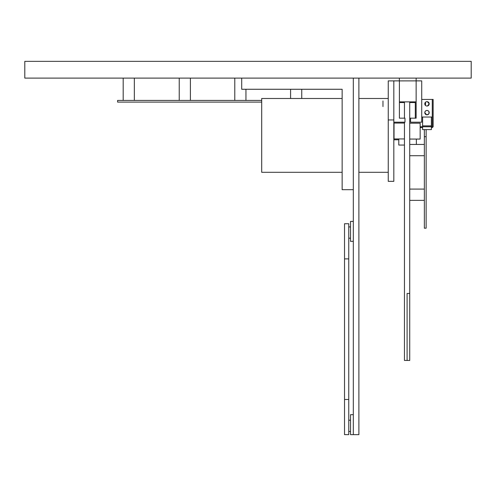 <?xml version="1.0" encoding="UTF-8"?>
<svg xmlns="http://www.w3.org/2000/svg" width="496" height="496" viewBox="0 0 496 496"><rect width="100%" height="100%" fill="white"/><g stroke="black" fill="none" stroke-linecap="round" stroke-linejoin="round"><path stroke-width="0.74" d="M24.8 61.361L471.2 61.361L471.2 78.101L24.8 78.101L24.8 61.361M353.307 78.101L353.307 434.639L353.307 414.687L350.517 414.687L350.517 434.639L358.887 434.639L358.887 78.101M241.707 78.101L241.707 89.261L342.147 89.261L342.147 189.701L353.307 189.701M350.517 241.347L353.307 241.347L353.307 221.396L350.517 221.396L350.517 241.347M348.756 258.887L348.756 223.733L344.522 223.733L344.522 399.485L348.756 399.485L348.756 258.887L344.522 258.887M344.522 399.485L344.522 434.632L348.756 434.632L348.756 399.485M399.361 78.101L399.361 80.873M416.144 78.101L416.144 80.873L421.724 80.873L421.724 122.183L410.564 122.183L410.564 118.166L416.144 118.166L416.144 80.873L399.404 80.891L399.404 101.872L416.144 101.872L416.144 80.891M388.244 119.951L388.244 80.891L393.824 80.891L393.824 122.183L404.984 122.183L404.984 118.166L399.404 118.166L399.404 80.873L393.824 80.873L393.824 119.951L388.244 119.951L388.244 181.331L393.824 181.331L393.824 122.183M404.451 123.076L404.451 138.948L394.029 138.948L394.029 123.076L404.451 123.076M409.727 123.188L409.727 139.06L420.149 139.06L420.149 123.188L409.727 123.188L409.727 101.872M424.347 129.605L424.347 136.679L426.132 136.679L426.132 129.605M424.347 136.679L424.347 228.191L426.132 228.191L426.132 136.679M179.236 78.101L179.236 100.421M234.782 78.101L234.782 100.421M123.182 78.101L123.182 100.421M290.588 89.261L290.588 98.487M261.702 102.095L117.602 102.095L117.602 100.421L261.702 100.421M409.727 139.06L409.727 293.477L407.092 293.477L407.092 360.437L407.092 293.477L409.727 293.477L409.727 360.437L404.451 360.437L404.451 122.183M399.404 118.166L404.451 118.166L404.451 101.872M409.727 102.548L415.307 102.548L415.307 118.166M410.564 118.172L409.727 118.172M399.404 102.542L404.451 102.542M431.384 126.747L422.598 126.747L422.598 129.605L431.384 129.605L431.384 117.031M431.384 99.442L422.598 99.442M422.598 126.747L422.598 117.031M424.979 113.503A2.195 2.195 0 0 0 429.189 112.629A2.195 2.195 0 0 0 429.052 111.867M431.384 125.872L422.598 125.872M426.882 106.039L426.994 106.039A2.195 2.195 0 0 0 429.189 103.844A2.195 2.195 0 0 0 426.994 101.649A2.195 2.195 0 0 0 424.793 103.844A2.195 2.195 0 0 0 426.994 106.039L427.106 106.039M427.428 101.692L429.189 103.819L427.515 105.977M425.543 102.195L425.481 105.437M425.004 104.774L424.793 103.819L425.246 102.517M426.182 101.804L427.23 101.661M421.724 99.442L432.27 99.442L432.27 126.722L431.384 126.722M426.994 110.441A2.195 2.195 0 0 0 424.799 112.642A2.195 2.195 0 0 0 426.994 114.836A2.195 2.195 0 0 0 429.195 112.642A2.195 2.195 0 0 0 426.994 110.441M421.724 117.031L432.27 117.031M427.211 110.453L428.383 110.937M429.009 111.761L428.935 113.677M428.804 113.888L426.994 114.836M426.684 114.818L424.799 112.648L425.053 111.619M425.407 111.123L426.548 110.49M432.27 99.442L433.144 99.423L433.144 126.722L432.27 127.596L431.384 127.596M422.598 126.722L420.844 126.722L420.844 127.596L422.598 127.596M425.016 102.883L424.967 104.687M416.361 144.448L416.361 139.06M404.451 145.061L398.79 145.061L398.79 138.948M382.974 106.572L382.974 100.948M342.147 98.487L261.702 98.487L261.702 172.304L342.147 172.304M358.887 172.304L388.244 172.304M388.244 98.487L358.887 98.487M409.727 200.359L424.347 200.359M409.727 189.088L424.347 189.088M424.347 144.448L409.727 144.448M424.347 155.719L409.727 155.719M350.517 420.211L348.756 420.211M350.517 431.483L348.756 431.483M350.517 226.92L348.756 226.92M350.517 238.192L348.756 238.192M190.396 78.101L190.396 100.421M245.942 89.261L245.942 100.421M134.342 78.101L134.342 100.421M301.748 89.261L301.748 98.487M393.824 139.791L398.79 139.791"/></g></svg>
